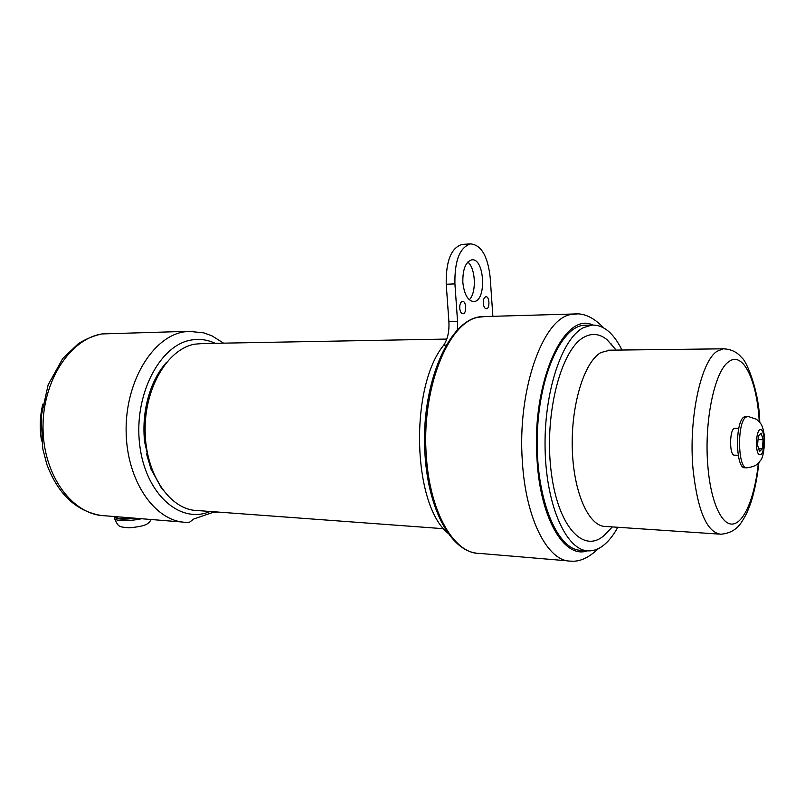 <?xml version="1.0" encoding="UTF-8"?>
<svg xmlns="http://www.w3.org/2000/svg" width="805" height="805" viewBox="0 0 805 805"><rect width="100%" height="100%" fill="white"/><g stroke="black" fill="none" stroke-linecap="round" stroke-linejoin="round"><path stroke-width="1.21" d="M115.729 516.639L115.729 516.639C115.759 517.877 118.194 518.591 123.014 518.802L122.068 517.152M738.235 455.288L734.563 455.167C729.048 456.153 729.411 427.858 734.905 428.22L735.136 428.22M746.577 467.775L744.987 467.715C735.961 469.677 734.673 423.672 743.639 417.221L746.084 416.286M758.39 435.887L761.178 433.231L763.12 439.711L762.295 448.848L759.518 451.595L757.545 445.105L758.39 435.887M763.12 439.711L758.048 439.58M758.652 448.737L762.295 448.848M621.943 350.024C613.511 332.928 603.448 324.616 591.735 325.089L583.434 327.665C561.608 338.543 543.496 393.353 545.136 450.508C546.585 507.714 567.092 551.324 588.847 550.882C594.523 550.892 600.007 548.547 605.3 543.828C609.818 539.763 613.994 534.238 617.807 527.275M586.392 550.68L581.351 550.288C557.915 550.952 536.281 500.831 537.207 439.48C537.861 378.139 560.783 326.347 584.229 325.26L586.765 325.2M611.337 343.966L612.434 345.848M607.232 532.266L606.9 532.779M615.03 348.837L607.282 339.931C599.997 333.813 592.359 332.827 584.38 336.993C561.578 348.344 544.381 412.2 550.862 469.003C557.03 525.997 583.444 554.665 604.424 535.154L608.952 530.465M609.888 350.175L600.943 352.53C584.289 361.797 570.906 404.855 572.295 448.969C573.532 493.123 589.049 526.953 605.722 526.46L719.207 534.107M114.391 516.538L114.32 516.81C115.648 519.295 122.823 519.778 135.854 518.269M124.856 518.189L123.014 518.802M124.302 517.333L125.278 518.823L134.485 518.158M146.399 453.517L151.048 469.154L161.463 488.122M165.327 363.84C160.074 369.968 155.667 377.324 152.115 385.927L148.16 397.449M218.487 512.101L212.601 512.594M192.335 331.227L184.013 331.861C152.89 336.631 125.328 381.329 126.123 431.239C126.596 481.169 155.103 521.741 186.136 522.334L189.306 522.365L193.914 518.923L214.683 511.819M166.645 362.2C160.849 368.589 156.019 376.438 152.165 385.746C145.192 403.154 142.656 421.83 144.558 441.764L151.088 469.345L162.68 489.832M41.588 441.029C39.475 428.663 39.878 416.366 42.806 404.14M448.405 533.574C412.472 505.389 409.171 387.275 443.706 345.184C447.681 339.287 449.401 331.398 448.888 321.527L446.232 284.266C445.829 261.273 451.052 247.99 461.909 244.428L462.895 244.368M469.265 299.772C476.691 292.919 475.755 268.246 467.796 262.048M462.845 282.495C462.613 269.423 465.572 261.877 471.7 259.864C484.66 257.56 486.874 301.261 473.873 301.553C467.947 301.01 464.264 294.65 462.845 282.495M483.312 303.334C483.252 299.51 484.117 297.307 485.898 296.733C489.571 296.109 490.084 308.718 486.401 308.768C484.731 308.597 483.704 306.796 483.312 303.334M459.725 308.204C459.655 304.26 460.571 301.976 462.473 301.382C466.377 300.728 466.91 313.729 462.996 313.779C461.225 313.618 460.128 311.756 459.725 308.204M492.861 316.315L490.215 277.725C487.84 256.161 481.269 244.881 470.492 243.885C459.705 247.457 454.513 260.78 454.916 283.873L457.542 321.296L457.381 330.131M443.807 528.724L197.316 510.531C170.358 510.179 145.705 474.9 145.131 431.47C144.256 388.06 167.792 348.716 194.81 344.168L202.437 343.544M748.117 416.316L745.661 417.262C736.726 423.712 738.004 469.758 747.01 467.796C753.822 466.94 758.199 464.616 760.131 460.822C762.798 458.669 764.307 451.021 764.649 437.9C762.597 421.911 759.658 423.118 756.66 419.335L747.664 416.306L745.651 416.276M759.457 429.971C761.822 428.552 763.392 431.47 764.136 438.725C764.005 451.645 762.053 456.677 758.27 453.829C755.352 448.838 756.157 432.788 759.457 429.971M725.053 348.817L723.192 348.817L717.134 351.252C700.843 361.173 688.376 419.133 693.055 469.375C697.633 510.883 706.881 532.497 720.817 534.218C730.346 533.453 737.461 529.116 742.17 521.207C745.5 515.713 746.798 514.053 751.196 501.746C754.748 490.295 757.324 477.194 758.914 462.442M759.256 421.78C757.052 380.534 743.015 350.457 728.686 361.787C714.568 370.934 703.892 422.102 707.887 466.387C710.805 502.471 722.035 526.309 733.425 523.944C744.856 521.721 755.02 495.709 758.39 463.026M141.64 518.732C129.585 521.439 113.656 521.117 114.481 518.249L114.36 517.132M215.166 343.312C207.469 339.69 199.479 338.603 191.208 340.052C159.722 344.922 133.55 395.175 139.678 444.642C145.343 494.22 180.27 524.478 210.075 511.477M110.587 333.28L102.326 333.904C70.317 338.533 42.162 381.137 43.027 428.642C43.551 476.168 72.762 514.979 104.69 515.753L182.765 522.063M454.916 283.873L446.232 284.266M457.542 321.296L448.888 321.527M446.322 345.144L443.706 345.184M568.149 560.884L479.377 553.397C454.523 553.83 430.252 513.338 426.469 457.824C420.613 390.163 448.113 321.587 478.683 317.19L485.496 316.526M598.528 548.527C588.837 557.774 579.63 561.971 570.896 561.115C548.114 561.86 525.786 519.758 522.375 461.637C517.072 390.767 542.59 318.991 570.654 314.574L577.346 313.92M587.398 550.801C564.748 559.223 540.356 519.295 537.046 459.876C531.24 382.687 564.124 310.74 592.782 325.019M738.809 428.3L734.905 428.22M584.229 325.26L591.735 325.089M616.127 350.095L607.282 339.931M612.364 526.913L604.786 534.832M607.986 350.195L723.192 348.817C731.121 349.108 737.32 352.107 741.767 357.792C746.155 359.986 759.397 391.119 759.759 422.394M151.28 519.517C148.241 523.793 147.255 526.138 129.011 527.828C118.154 526.762 118.667 527.094 114.521 518.581M223.569 343.151L212.057 335.896L203.816 332.868L188.581 331.308L101.883 333.934C93.712 335.705 85.873 338.945 78.367 343.665L62.75 358.507L48.139 384.83L41.176 416.346L42.796 448.938L46.851 464.394C58 494.089 76.032 511.105 100.957 515.442M473.873 301.553L473.32 301.573M470.492 243.885L461.909 244.428M446.805 339.066L199.449 343.594M475.846 553.065C450.569 549.704 428.954 509.897 425.201 457.482C419.355 387.336 448.516 317.331 482.406 316.617L574.066 313.99C583.917 312.883 593.758 317.492 603.609 327.816"/></g></svg>
